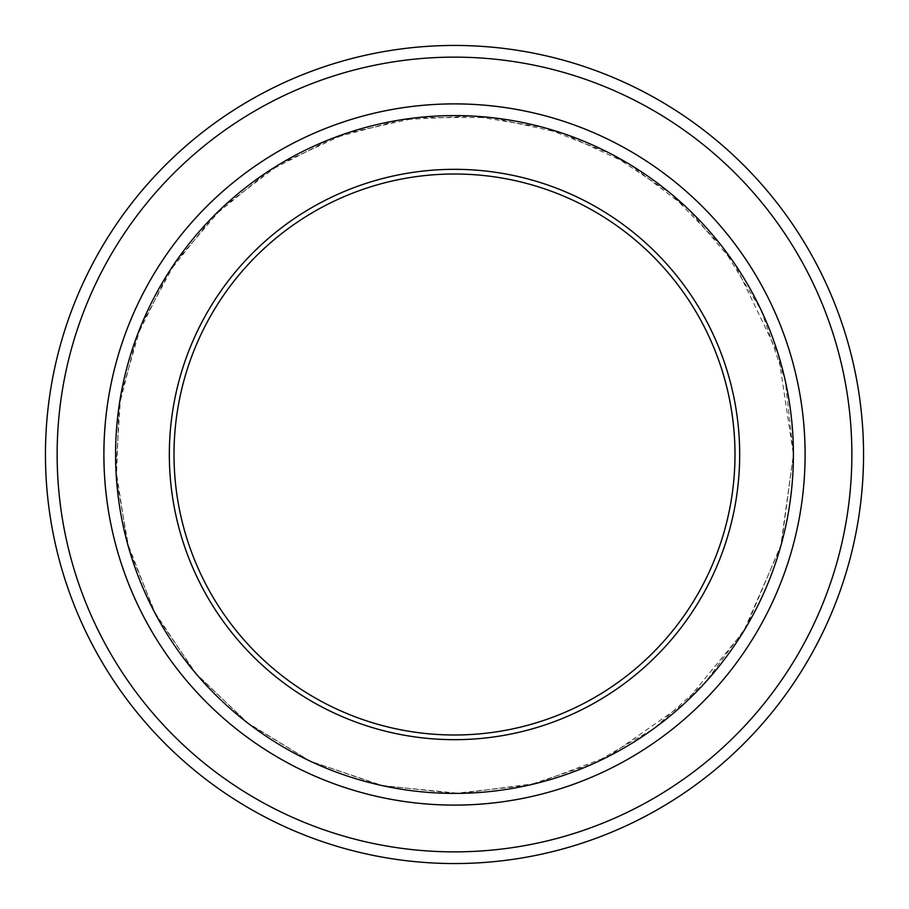 <?xml version="1.0" encoding="UTF-8"?>
<svg xmlns="http://www.w3.org/2000/svg" width="909" height="909" viewBox="0 0 909 909"><rect width="100%" height="100%" fill="white"/><g stroke="black" fill="none" stroke-linecap="round" stroke-linejoin="round"><path stroke-width="0.68" stroke-dasharray="4.54 3.41" d="M739.665 454.5A285.165 285.165 0 0 1 311.912 701.464A285.165 285.165 0 0 1 311.912 207.536A285.165 285.165 0 0 1 739.665 454.5M793.421 454.5A338.921 338.921 0 0 1 285.04 748.005A338.921 338.921 0 0 1 285.04 160.995A338.921 338.921 0 0 1 793.421 454.5L778.434 354.84L734.813 263.996L688.261 209.104L629.676 164.381L562.523 133.259L490.474 117.488L417.163 117.647L346.034 133.418L280.199 163.836L222.5 207.445L175.357 262.292L140.861 326.081L120.647 396.085L115.897 469.249L127.112 542.139L153.962 611.121L194.901 672.399L246.771 722.291L310.196 761.163L380.564 785.251L454.5 793.409L528.436 785.251L593.975 763.39L653.707 728.688L705.168 682.591L746.221 627.028L781.399 543.934L793.421 454.5L785.262 380.564L761.174 310.196L722.303 246.771L670.535 193.356L610.791 153.746L543.9 127.59L473.066 116.079L401.483 119.727L332.262 138.384L268.462 171.222L212.922 216.762L168.335 272.893L136.532 337.137L118.965 406.777L116.42 478.498L129.01 549.059L156.189 615.393L196.776 674.58L248.918 723.973L310.196 761.174L383.166 785.831L459.829 793.387L536.208 783.433L608.371 756.481L684.568 703.373L743.482 631.585L780.695 546.502L793.432 454.5M805.101 454.5A350.601 350.601 0 0 0 454.5 103.899A350.601 350.601 0 0 0 103.899 454.5A350.601 350.601 0 0 0 454.5 805.101A350.601 350.601 0 0 0 805.101 454.5A350.601 350.601 0 0 1 279.199 758.129A350.601 350.601 0 0 1 279.199 150.871A350.601 350.601 0 0 1 805.101 454.5A350.601 350.601 0 0 1 279.199 758.129A350.601 350.601 0 0 1 279.199 150.871A350.601 350.601 0 0 1 805.101 454.5A350.613 350.613 0 0 1 279.188 758.14A350.613 350.613 0 0 1 279.188 150.86A350.613 350.613 0 0 1 805.113 454.5A350.613 350.613 0 0 1 279.188 758.14A350.613 350.613 0 0 1 279.188 150.86A350.613 350.613 0 0 1 805.113 454.5A350.601 350.601 0 0 1 279.199 758.129A350.601 350.601 0 0 1 279.199 150.871A350.601 350.601 0 0 1 805.101 454.5M851.858 454.5A397.358 397.358 0 0 1 255.815 798.625A397.358 397.358 0 0 1 255.815 110.375A397.358 397.358 0 0 1 851.858 454.5M863.55 454.5A409.05 409.05 0 0 1 249.975 808.749A409.05 409.05 0 0 1 249.975 100.251A409.05 409.05 0 0 1 863.55 454.5M734.995 454.5A280.495 280.495 0 0 1 314.253 697.408A280.495 280.495 0 0 1 314.253 211.592A280.495 280.495 0 0 1 734.995 454.5"/><path stroke-width="1.36" d="M57.142 454.5A397.358 397.358 0 0 0 653.185 798.625A397.358 397.358 0 0 0 653.185 110.375A397.358 397.358 0 0 0 57.142 454.5M169.335 454.5A285.165 285.165 0 0 0 597.088 701.464A285.165 285.165 0 0 0 597.088 207.536A285.165 285.165 0 0 0 169.335 454.5M115.579 454.5A338.921 338.921 0 0 0 623.96 748.005A338.921 338.921 0 0 0 623.96 160.995A338.921 338.921 0 0 0 115.579 454.5M863.55 454.5A409.05 409.05 0 0 0 454.5 45.45A409.05 409.05 0 0 0 45.45 454.5A409.05 409.05 0 0 0 454.5 863.55A409.05 409.05 0 0 0 863.55 454.5M805.101 454.5A350.601 350.601 0 0 0 454.5 103.899A350.601 350.601 0 0 0 103.899 454.5A350.601 350.601 0 0 0 454.5 805.101A350.601 350.601 0 0 0 805.101 454.5A350.613 350.613 0 0 1 279.188 758.14A350.613 350.613 0 0 1 279.188 150.86A350.613 350.613 0 0 1 805.113 454.5M174.005 454.5A280.495 280.495 0 0 0 454.5 734.995A280.495 280.495 0 0 0 734.995 454.5A280.495 280.495 0 0 0 454.5 174.005A280.495 280.495 0 0 0 174.005 454.5"/></g></svg>
